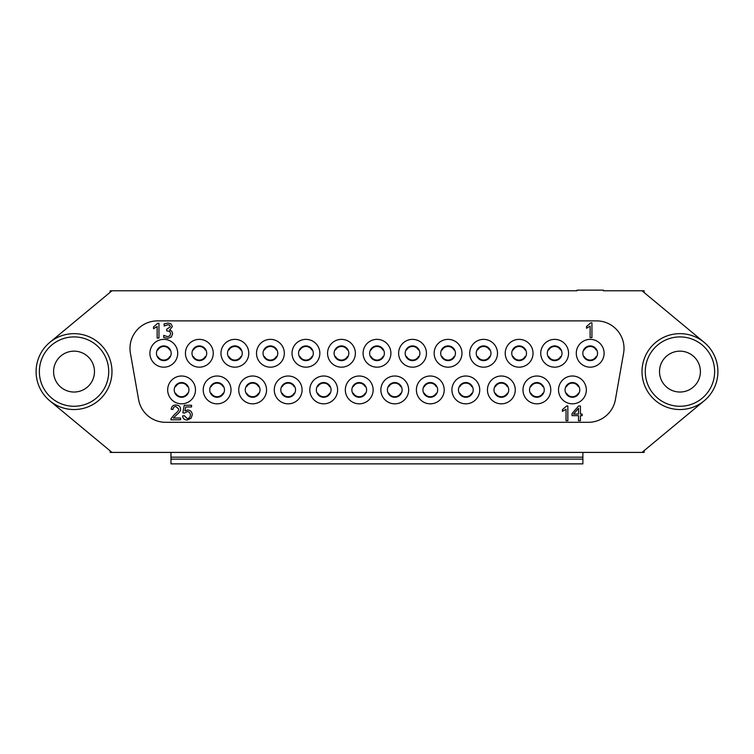 <?xml version="1.0" encoding="UTF-8"?>
<svg xmlns="http://www.w3.org/2000/svg" width="754" height="754" viewBox="0 0 754 754"><rect width="100%" height="100%" fill="white"/><g stroke="black" fill="none" stroke-linecap="round" stroke-linejoin="round"><path stroke-width="1.13" d="M146.757 452.419L127.454 452.419M607.093 452.409L626.395 452.409M170.97 459.129L170.97 463.87L582.88 463.87L582.88 459.129L170.97 459.129L170.97 457.16L582.88 457.16L582.88 452.419L170.97 452.419L170.97 457.16M582.88 457.16L582.88 459.129M247.849 394.823L246.049 393.192L247.849 394.823A6.861 6.861 0 0 0 257.434 394.823L258.603 393.192L259.235 393.192L258.16 394.794A7.361 7.361 0 0 1 247.152 394.823L246.681 394.229M110.169 292.298L110.169 290.78L111.988 290.78L49.802 342.391A37.954 37.954 0 0 0 49.802 400.798L111.988 452.409L110.169 452.409L110.169 450.892M644.114 450.666L644.114 452.409L642.012 452.409L704.198 400.798A37.954 37.954 0 0 1 644.265 384.474A37.954 37.954 0 0 1 704.198 342.391L642.012 290.78L644.114 290.78L644.114 292.533M111.988 452.409L642.012 452.409M157.831 348.989L157.218 349.997L157.784 349.997L159.019 348.367A6.861 6.861 0 0 1 168.604 348.367L169.782 349.997L170.404 349.997L169.801 348.989M169.801 357.566L170.404 356.548L169.838 356.548L168.604 358.178A6.861 6.861 0 0 1 159.019 358.178L157.784 356.548L157.218 356.548L158.331 358.178A7.361 7.361 0 0 1 158.331 348.367A7.361 7.361 0 0 1 171.177 353.277A7.361 7.361 0 0 1 158.331 358.178L157.831 357.566M157.85 356.548L157.85 356.548A6.805 6.805 0 0 0 169.782 356.548M169.782 349.997A6.805 6.805 0 0 0 157.85 349.997M175.597 385.624L174.985 386.642L175.55 386.642L176.785 385.011A6.861 6.861 0 0 1 186.37 385.011L187.548 386.642L188.17 386.642L187.567 385.624M187.548 394.229L188.17 393.192L187.605 393.192L186.37 394.823A6.861 6.861 0 0 1 176.785 394.823L175.55 393.192L174.985 393.192L176.097 394.823A7.361 7.361 0 0 1 176.097 385.011A7.361 7.361 0 0 1 188.943 389.922A7.361 7.361 0 0 1 176.097 394.823L175.616 394.229M175.616 393.192L175.616 393.192A6.805 6.805 0 0 0 187.548 393.192M187.548 386.642A6.805 6.805 0 0 0 175.616 386.642M566.452 385.605L565.83 386.642L566.395 386.642L567.63 385.011A6.861 6.861 0 0 1 577.215 385.011L578.384 386.642L579.015 386.642L578.384 385.605M578.403 394.21L579.015 393.192L578.45 393.192L577.215 394.823A6.861 6.861 0 0 1 567.63 394.823L566.395 393.192L565.83 393.192L566.933 394.823A7.361 7.361 0 0 1 566.933 385.011A7.361 7.361 0 0 1 579.779 389.922A7.361 7.361 0 0 1 566.933 394.823L566.433 394.21M566.452 393.192L566.452 393.192A6.805 6.805 0 0 0 578.384 393.192M578.384 386.642A6.805 6.805 0 0 0 566.452 386.642M584.218 348.961L583.596 349.997L584.161 349.997L585.396 348.367A6.861 6.861 0 0 1 594.981 348.367L596.15 349.997L596.782 349.997L596.15 348.961M596.15 357.584L596.782 356.548L596.216 356.548L594.981 358.178A6.861 6.861 0 0 1 585.396 358.178L584.161 356.548L583.596 356.548L584.699 358.178A7.361 7.361 0 0 1 584.699 348.367A7.361 7.361 0 0 1 597.545 353.277A7.361 7.361 0 0 1 584.699 358.178L584.218 357.584M584.218 356.548L584.218 356.548A6.805 6.805 0 0 0 596.15 356.548M596.15 349.997A6.805 6.805 0 0 0 584.218 349.997M459.846 385.624L459.233 386.642L459.799 386.642L461.033 385.011A6.861 6.861 0 0 1 470.619 385.011L471.797 386.642L472.419 386.642L471.806 385.624M471.806 394.21L472.419 393.192L471.853 393.192L470.619 394.823A6.861 6.861 0 0 1 461.033 394.823L459.799 393.192L459.233 393.192L460.345 394.823A7.361 7.361 0 0 1 460.345 385.011A7.361 7.361 0 0 1 473.192 389.922A7.361 7.361 0 0 1 460.345 394.823L459.846 394.21M459.865 393.192L459.865 393.192A6.805 6.805 0 0 0 471.797 393.192M471.797 386.642A6.805 6.805 0 0 0 459.865 386.642M424.313 385.624L423.701 386.642L424.266 386.642L425.501 385.011A6.861 6.861 0 0 1 435.086 385.011L436.264 386.642L436.886 386.642L436.283 385.624M436.264 394.229L436.886 393.192L436.321 393.192L435.086 394.823A6.861 6.861 0 0 1 425.501 394.823L424.266 393.192L423.701 393.192L424.813 394.823A7.361 7.361 0 0 1 424.813 385.011A7.361 7.361 0 0 1 437.659 389.922A7.361 7.361 0 0 1 424.813 394.823L424.332 394.229M424.332 393.192L424.332 393.192A6.805 6.805 0 0 0 436.264 393.192M436.264 386.642A6.805 6.805 0 0 0 424.332 386.642M400.751 394.21L401.364 393.192L400.789 393.192L399.563 394.823A6.861 6.861 0 0 1 389.969 394.823L388.169 393.192A7.361 7.361 0 0 1 388.169 386.642L389.969 385.011A6.861 6.861 0 0 1 399.563 385.011L400.732 386.642L401.364 386.642L400.732 385.605M388.169 386.642L389.281 385.011A7.361 7.361 0 0 1 402.127 389.922A7.361 7.361 0 0 1 389.281 394.823L388.781 394.21M388.8 385.605L389.281 385.011A7.361 7.361 0 0 0 389.281 394.823L388.169 393.192M388.8 393.192L388.8 393.192A6.805 6.805 0 0 0 400.732 393.192M400.732 386.642A6.805 6.805 0 0 0 388.8 386.642M353.268 385.605L352.636 386.642L353.211 386.642L354.437 385.011A6.861 6.861 0 0 1 364.031 385.011L365.2 386.642L365.831 386.642L365.2 385.605M365.2 394.229L365.831 393.192L365.256 393.192L364.031 394.823A6.861 6.861 0 0 1 354.437 394.823L353.211 393.192L352.636 393.192L353.749 394.823A7.361 7.361 0 0 1 353.749 385.011A7.361 7.361 0 0 1 366.595 389.922A7.361 7.361 0 0 1 353.749 394.823L353.268 394.229M353.268 393.192L353.268 393.192A6.805 6.805 0 0 0 365.2 393.192M365.2 386.642A6.805 6.805 0 0 0 353.268 386.642M371.015 348.989L370.402 349.997L370.977 349.997L372.203 348.367A6.861 6.861 0 0 1 381.797 348.367L382.966 349.997L383.598 349.997L382.985 348.989M382.985 357.566L383.598 356.548L383.023 356.548L381.797 358.178A6.861 6.861 0 0 1 372.203 358.178L370.977 356.548L370.402 356.548L371.515 358.178A7.361 7.361 0 0 1 371.515 348.367A7.361 7.361 0 0 1 384.361 353.277A7.361 7.361 0 0 1 371.515 358.178L371.015 357.566M371.034 356.548L371.034 356.548A6.805 6.805 0 0 0 382.966 356.548M382.966 349.997A6.805 6.805 0 0 0 371.034 349.997M513.144 348.989L512.531 349.997L513.097 349.997L514.332 348.367A6.861 6.861 0 0 1 523.917 348.367L525.086 349.997L525.717 349.997L525.104 348.989M525.086 357.584L525.717 356.548L525.152 356.548L523.917 358.178A6.861 6.861 0 0 1 514.332 358.178L513.097 356.548L512.531 356.548L513.634 358.178A7.361 7.361 0 0 1 513.634 348.367A7.361 7.361 0 0 1 526.49 353.277A7.361 7.361 0 0 1 513.634 358.178L513.163 357.584M513.163 356.548L513.163 356.548A6.805 6.805 0 0 0 525.086 356.548M525.086 349.997A6.805 6.805 0 0 0 513.163 349.997M477.631 348.961L476.999 349.997L477.565 349.997L478.799 348.367A6.861 6.861 0 0 1 488.385 348.367L489.553 349.997L490.185 349.997L489.563 348.961M489.572 357.566L490.185 356.548L489.619 356.548L488.385 358.178A6.861 6.861 0 0 1 478.799 358.178L477.565 356.548L476.999 356.548L478.102 358.178A7.361 7.361 0 0 1 478.102 348.367A7.361 7.361 0 0 1 490.958 353.277A7.361 7.361 0 0 1 478.102 358.178L477.612 357.566M477.631 356.548L477.631 356.548A6.805 6.805 0 0 0 489.553 356.548M489.553 349.997A6.805 6.805 0 0 0 477.631 349.997M442.098 348.961L441.467 349.997L442.033 349.997L443.267 348.367A6.861 6.861 0 0 1 452.852 348.367L454.031 349.997L454.653 349.997L454.031 348.961M454.031 357.584L454.653 356.548L454.087 356.548L452.852 358.178A6.861 6.861 0 0 1 443.267 358.178L442.033 356.548L441.467 356.548L442.579 358.178A7.361 7.361 0 0 1 442.579 348.367A7.361 7.361 0 0 1 455.425 353.277A7.361 7.361 0 0 1 442.579 358.178L442.098 357.584M442.098 356.548L442.098 356.548A6.805 6.805 0 0 0 454.031 356.548M454.031 349.997A6.805 6.805 0 0 0 442.098 349.997M406.547 348.989L405.935 349.997L406.5 349.997L407.735 348.367A6.861 6.861 0 0 1 417.32 348.367L418.498 349.997L419.13 349.997L418.517 348.989M418.517 357.566L419.13 356.548L418.555 356.548L417.32 358.178A6.861 6.861 0 0 1 407.735 358.178L406.5 356.548L405.935 356.548L407.047 358.178A7.361 7.361 0 0 1 407.047 348.367A7.361 7.361 0 0 1 419.893 353.277A7.361 7.361 0 0 1 407.047 358.178L406.547 357.566M406.566 356.548L406.566 356.548A6.805 6.805 0 0 0 418.498 356.548M418.498 349.997A6.805 6.805 0 0 0 406.566 349.997M317.717 385.624L317.114 386.642L317.679 386.642L318.914 385.011A6.861 6.861 0 0 1 328.499 385.011L329.668 386.642L330.299 386.642L329.687 385.624M329.668 394.229L330.299 393.192L329.734 393.192L328.499 394.823A6.861 6.861 0 0 1 318.914 394.823L317.679 393.192L317.114 393.192L318.216 394.823A7.361 7.361 0 0 1 318.216 385.011A7.361 7.361 0 0 1 331.063 389.922A7.361 7.361 0 0 1 318.216 394.823L317.736 394.229M317.736 393.192L317.736 393.192A6.805 6.805 0 0 0 329.668 393.192M329.668 386.642A6.805 6.805 0 0 0 317.736 386.642M335.502 348.961L334.87 349.997L335.445 349.997L336.68 348.367A6.861 6.861 0 0 1 346.265 348.367L347.434 349.997L348.065 349.997L347.434 348.961M347.453 357.566L348.065 356.548L347.5 356.548L346.265 358.178A6.861 6.861 0 0 1 336.68 358.178L335.445 356.548L334.87 356.548L335.982 358.178A7.361 7.361 0 0 1 335.982 348.367A7.361 7.361 0 0 1 348.829 353.277A7.361 7.361 0 0 1 335.982 358.178L335.483 357.566M335.502 356.548L335.502 356.548A6.805 6.805 0 0 0 347.434 356.548M347.434 349.997A6.805 6.805 0 0 0 335.502 349.997M246.681 385.605L246.049 386.642L246.615 386.642L247.849 385.011A6.861 6.861 0 0 1 257.434 385.011L258.603 386.642L259.235 386.642L258.603 385.605M247.152 394.823A7.361 7.361 0 0 1 247.152 385.011A7.361 7.361 0 0 1 260.007 389.922A7.361 7.361 0 0 1 258.132 394.823L258.603 394.229M246.681 393.192L246.681 393.192A6.805 6.805 0 0 0 258.603 393.192M258.603 386.642A6.805 6.805 0 0 0 246.681 386.642M299.951 348.989L299.347 349.997L299.913 349.997L301.148 348.367A6.861 6.861 0 0 1 310.733 348.367L311.902 349.997L312.533 349.997L311.92 348.989M310.733 358.178L312.533 356.548L310.733 358.178A6.861 6.861 0 0 1 301.148 358.178L299.913 356.548L299.347 356.548L300.45 358.178A7.361 7.361 0 0 1 300.45 348.367A7.361 7.361 0 0 1 313.296 353.277A7.361 7.361 0 0 1 300.45 358.178L299.951 357.566M299.969 356.548L299.969 356.548A6.805 6.805 0 0 0 311.902 356.548M311.902 349.997A6.805 6.805 0 0 0 299.969 349.997M193.363 348.989L192.751 349.997L193.316 349.997L194.551 348.367A6.861 6.861 0 0 1 204.136 348.367L205.314 349.997L205.936 349.997L205.324 348.989M205.314 357.584L205.936 356.548L205.371 356.548L204.136 358.178A6.861 6.861 0 0 1 194.551 358.178L193.316 356.548L192.751 356.548L193.863 358.178A7.361 7.361 0 0 1 193.863 348.367A7.361 7.361 0 0 1 206.709 353.277A7.361 7.361 0 0 1 193.863 358.178L193.382 357.584M193.382 356.548L193.382 356.548A6.805 6.805 0 0 0 205.314 356.548M205.314 349.997A6.805 6.805 0 0 0 193.382 349.997M228.914 348.961L228.283 349.997L228.848 349.997L230.083 348.367A6.861 6.861 0 0 1 239.668 348.367L240.837 349.997L241.468 349.997L240.837 348.961M240.856 357.566L241.468 356.548L240.903 356.548L239.668 358.178A6.861 6.861 0 0 1 230.083 358.178L228.848 356.548L228.283 356.548L229.386 358.178A7.361 7.361 0 0 1 229.386 348.367A7.361 7.361 0 0 1 242.241 353.277A7.361 7.361 0 0 1 229.386 358.178L228.896 357.566M228.914 356.548L228.914 356.548A6.805 6.805 0 0 0 240.837 356.548M240.837 349.997A6.805 6.805 0 0 0 228.914 349.997M264.437 348.961L263.815 349.997L264.381 349.997L265.615 348.367A6.861 6.861 0 0 1 275.201 348.367L276.369 349.997L277.001 349.997L276.369 348.961M276.369 357.584L277.001 356.548L276.435 356.548L275.201 358.178A6.861 6.861 0 0 1 265.615 358.178L264.381 356.548L263.815 356.548L264.918 358.178A7.361 7.361 0 0 1 264.918 348.367A7.361 7.361 0 0 1 277.764 353.277A7.361 7.361 0 0 1 264.918 358.178L264.437 357.584M264.447 356.548L264.447 356.548A6.805 6.805 0 0 0 276.369 356.548M276.369 349.997A6.805 6.805 0 0 0 264.447 349.997M282.194 385.624L281.581 386.642L282.147 386.642L283.381 385.011A6.861 6.861 0 0 1 292.967 385.011L294.135 386.642L294.767 386.642L294.154 385.624M294.154 394.21L294.767 393.192L294.201 393.192L292.967 394.823A6.861 6.861 0 0 1 283.381 394.823L282.147 393.192L281.581 393.192L282.684 394.823A7.361 7.361 0 0 1 282.684 385.011A7.361 7.361 0 0 1 295.53 389.922A7.361 7.361 0 0 1 282.684 394.823L282.194 394.21M282.203 393.192L282.203 393.192A6.805 6.805 0 0 0 294.135 393.192M294.135 386.642A6.805 6.805 0 0 0 282.203 386.642M211.129 385.624L210.517 386.642L211.082 386.642L212.317 385.011A6.861 6.861 0 0 1 221.902 385.011L223.071 386.642L223.702 386.642L223.09 385.624M223.08 394.229L223.702 393.192L223.137 393.192L221.902 394.823A6.861 6.861 0 0 1 212.317 394.823L211.082 393.192L210.517 393.192L211.62 394.823A7.361 7.361 0 0 1 211.62 385.011A7.361 7.361 0 0 1 224.475 389.922A7.361 7.361 0 0 1 211.62 394.823L211.148 394.229M211.148 393.192L211.148 393.192A6.805 6.805 0 0 0 223.071 393.192M223.071 386.642A6.805 6.805 0 0 0 211.148 386.642M548.686 348.961L548.064 349.997L548.629 349.997L549.864 348.367A6.861 6.861 0 0 1 559.449 348.367L560.618 349.997L561.249 349.997L560.618 348.961M560.637 357.566L561.249 356.548L560.684 356.548L559.449 358.178A6.861 6.861 0 0 1 549.864 358.178L548.629 356.548L548.064 356.548L549.166 358.178A7.361 7.361 0 0 1 549.166 348.367A7.361 7.361 0 0 1 562.013 353.277A7.361 7.361 0 0 1 549.166 358.178L548.676 357.566M548.686 356.548L548.686 356.548A6.805 6.805 0 0 0 560.618 356.548M560.618 349.997A6.805 6.805 0 0 0 548.686 349.997M530.92 385.605L530.298 386.642L530.863 386.642L532.098 385.011A6.861 6.861 0 0 1 541.683 385.011L542.852 386.642L543.483 386.642L542.852 385.605M542.852 394.229L543.483 393.192L542.918 393.192L541.683 394.823A6.861 6.861 0 0 1 532.098 394.823L530.863 393.192L530.298 393.192L531.4 394.823A7.361 7.361 0 0 1 531.4 385.011A7.361 7.361 0 0 1 544.247 389.922A7.361 7.361 0 0 1 531.4 394.823L530.92 394.229M530.929 393.192L530.929 393.192A6.805 6.805 0 0 0 542.852 393.192M542.852 386.642A6.805 6.805 0 0 0 530.929 386.642M495.378 385.624L494.765 386.642L495.331 386.642L496.566 385.011A6.861 6.861 0 0 1 506.151 385.011L507.319 386.642L507.951 386.642L507.338 385.624M507.338 394.21L507.951 393.192L507.385 393.192L506.151 394.823A6.861 6.861 0 0 1 496.566 394.823L495.331 393.192L494.765 393.192L495.868 394.823A7.361 7.361 0 0 1 495.868 385.011A7.361 7.361 0 0 1 508.724 389.922A7.361 7.361 0 0 1 495.868 394.823L495.378 394.21M495.397 393.192L495.397 393.192A6.805 6.805 0 0 0 507.319 393.192M507.319 386.642A6.805 6.805 0 0 0 495.397 386.642M642.012 290.78L603.341 290.78L603.341 290.13L577.027 290.13L577.027 290.78L175.927 290.78M566.028 409.215L566.028 420.732L567.837 420.732L567.837 405.954L566.669 405.954L562.418 409.648L562.418 411.392L566.028 409.215M170.847 419.78L180.574 419.78L180.574 418.046L173.363 418.046L176.21 415.218C179.48 412.532 180.922 410.487 180.555 409.092C180.442 406.566 178.905 405.209 175.965 405.002C173.1 405.039 171.507 406.453 171.186 409.262L173.043 409.45C173.147 407.546 174.099 406.557 175.918 406.5L178.689 409.045C178.924 410.185 177.567 411.948 174.617 414.342L171.064 418.527L170.847 419.78M157.152 326.539L157.152 338.056L158.962 338.056L158.962 323.277L157.793 323.277L153.543 326.963L153.543 328.716L157.152 326.539M164.221 326.011L167.793 324.729L169.584 325.181L170.357 326.774L166.709 329.244L166.709 330.883L169.763 331.402L170.64 333.541L169.829 335.832L167.605 336.652L163.703 335.37L163.703 337.453L167.718 338.358L171.347 337L172.647 333.683L171.62 330.968L169.641 330.007L172.364 326.576L171.045 323.852L167.944 323.023L164.108 323.928L164.221 326.011M187.237 418.545L184.41 415.765L182.515 415.925C182.873 418.536 184.457 419.903 187.256 420.035L191.111 418.244L192.279 414.775C192.044 411.788 190.517 410.204 187.699 410.006L184.918 410.93L185.72 406.981L191.582 406.981L191.582 405.256L184.268 405.256L182.845 412.815L184.542 413.041L187.218 411.599C189.207 411.684 190.253 412.796 190.357 414.945C190.206 417.235 189.16 418.432 187.237 418.545M578.516 414.087L573.558 414.087L578.516 408.338L578.516 414.087M580.41 420.732L580.41 415.671L582.163 415.671L582.163 414.087L580.41 414.087L580.41 406.01L578.591 406.01L572.013 413.597L572.013 415.671L578.516 415.671L578.516 420.732L580.41 420.732M590.128 326.086L590.128 337.603L591.937 337.603L591.937 322.825L590.768 322.825L586.518 326.52L586.518 328.263L590.128 326.086M615.405 399.601A27.483 27.483 0 0 1 588.337 422.306L165.663 422.306A27.483 27.483 0 0 1 138.595 399.601L130.338 352.778A27.483 27.483 0 0 1 157.463 320.884L596.537 320.884A27.483 27.483 0 0 1 623.662 352.778L615.405 399.601M604.095 353.277A13.902 13.902 0 0 0 583.238 341.232A13.902 13.902 0 0 0 583.238 365.313A13.902 13.902 0 0 0 604.095 353.277M586.329 389.922A13.902 13.902 0 0 0 565.472 377.877A13.902 13.902 0 0 0 565.472 401.957A13.902 13.902 0 0 0 586.329 389.922M533.031 353.277A13.902 13.902 0 0 0 512.173 341.232A13.902 13.902 0 0 0 512.173 365.313A13.902 13.902 0 0 0 533.031 353.277M515.265 389.922A13.902 13.902 0 0 0 494.407 377.877A13.902 13.902 0 0 0 494.407 401.957A13.902 13.902 0 0 0 515.265 389.922M461.966 353.277A13.902 13.902 0 0 0 441.109 341.232A13.902 13.902 0 0 0 441.109 365.313A13.902 13.902 0 0 0 461.966 353.277M444.2 389.922A13.902 13.902 0 0 0 423.343 377.877A13.902 13.902 0 0 0 423.343 401.957A13.902 13.902 0 0 0 444.2 389.922M408.668 389.922A13.902 13.902 0 0 0 387.81 377.877A13.902 13.902 0 0 0 387.81 401.957A13.902 13.902 0 0 0 408.668 389.922M355.37 353.277A13.902 13.902 0 0 0 334.512 341.232A13.902 13.902 0 0 0 334.512 365.313A13.902 13.902 0 0 0 355.37 353.277M319.847 353.277A13.902 13.902 0 0 0 298.989 341.232A13.902 13.902 0 0 0 298.989 365.313A13.902 13.902 0 0 0 319.847 353.277M284.315 353.277A13.902 13.902 0 0 0 263.457 341.232A13.902 13.902 0 0 0 263.457 365.313A13.902 13.902 0 0 0 284.315 353.277M248.782 353.277A13.902 13.902 0 0 0 227.925 341.232A13.902 13.902 0 0 0 227.925 365.313A13.902 13.902 0 0 0 248.782 353.277M213.25 353.277A13.902 13.902 0 0 0 192.393 341.232A13.902 13.902 0 0 0 192.393 365.313A13.902 13.902 0 0 0 213.25 353.277M195.484 389.922A13.902 13.902 0 0 0 174.626 377.877A13.902 13.902 0 0 0 174.626 401.957A13.902 13.902 0 0 0 195.484 389.922M177.718 353.277A13.902 13.902 0 0 0 156.86 341.232A13.902 13.902 0 0 0 156.86 365.313A13.902 13.902 0 0 0 177.718 353.277M231.016 389.922A13.902 13.902 0 0 0 210.159 377.877A13.902 13.902 0 0 0 210.159 401.957A13.902 13.902 0 0 0 231.016 389.922M266.548 389.922A13.902 13.902 0 0 0 245.691 377.877A13.902 13.902 0 0 0 245.691 401.957A13.902 13.902 0 0 0 266.548 389.922M302.081 389.922A13.902 13.902 0 0 0 281.223 377.877A13.902 13.902 0 0 0 281.223 401.957A13.902 13.902 0 0 0 302.081 389.922M337.613 389.922A13.902 13.902 0 0 0 316.755 377.877A13.902 13.902 0 0 0 316.755 401.957A13.902 13.902 0 0 0 337.613 389.922M373.136 389.922A13.902 13.902 0 0 0 352.278 377.877A13.902 13.902 0 0 0 352.278 401.957A13.902 13.902 0 0 0 373.136 389.922M390.902 353.277A13.902 13.902 0 0 0 370.044 341.232A13.902 13.902 0 0 0 370.044 365.313A13.902 13.902 0 0 0 390.902 353.277M426.434 353.277A13.902 13.902 0 0 0 405.577 341.232A13.902 13.902 0 0 0 405.577 365.313A13.902 13.902 0 0 0 426.434 353.277M479.733 389.922A13.902 13.902 0 0 0 458.875 377.877A13.902 13.902 0 0 0 458.875 401.957A13.902 13.902 0 0 0 479.733 389.922M497.499 353.277A13.902 13.902 0 0 0 476.641 341.232A13.902 13.902 0 0 0 476.641 365.313A13.902 13.902 0 0 0 497.499 353.277M550.797 389.922A13.902 13.902 0 0 0 529.939 377.877A13.902 13.902 0 0 0 529.939 401.957A13.902 13.902 0 0 0 550.797 389.922M568.563 353.277A13.902 13.902 0 0 0 547.706 341.232A13.902 13.902 0 0 0 547.706 365.313A13.902 13.902 0 0 0 568.563 353.277M704.198 400.798A37.954 37.954 0 0 0 704.198 342.391M659.514 371.599A20.452 20.452 0 0 1 690.183 353.89A20.452 20.452 0 0 1 690.183 389.3A20.452 20.452 0 0 1 659.514 371.599M49.802 342.391A37.954 37.954 0 0 1 109.735 384.474A37.954 37.954 0 0 1 49.802 400.798M53.591 371.599A20.452 20.452 0 0 1 84.26 353.89A20.452 20.452 0 0 1 84.26 389.3A20.452 20.452 0 0 1 53.591 371.599M577.027 290.78L111.988 290.78M169.301 348.367L168.604 348.367M159.019 348.367L158.331 348.367M158.331 358.178L159.019 358.178M168.604 358.178L169.301 358.178M187.067 385.011L186.37 385.011M176.785 385.011L176.097 385.011M176.097 394.823L176.785 394.823M186.37 394.823L187.067 394.823M577.903 385.011L577.215 385.011M567.63 385.011L566.933 385.011M566.933 394.823L567.63 394.823M577.215 394.823L577.903 394.823M595.669 348.367L594.981 348.367M585.396 348.367L584.699 348.367M584.699 358.178L585.396 358.178M594.981 358.178L595.669 358.178M471.316 385.011L470.619 385.011M461.033 385.011L460.345 385.011M460.345 394.823L461.033 394.823M470.619 394.823L471.316 394.823M435.784 385.011L435.086 385.011M425.501 385.011L424.813 385.011M424.813 394.823L425.501 394.823M435.086 394.823L435.784 394.823M400.251 385.011L399.563 385.011M389.969 385.011L389.281 385.011M389.281 394.823L389.969 394.823M399.563 394.823L400.251 394.823M364.719 385.011L364.031 385.011M354.437 385.011L353.749 385.011M353.749 394.823L354.437 394.823M364.031 394.823L364.719 394.823M382.485 348.367L381.797 348.367M372.203 348.367L371.515 348.367M371.515 358.178L372.203 358.178M381.797 358.178L382.485 358.178M524.614 348.367L523.917 348.367M514.332 348.367L513.634 348.367M513.634 358.178L514.332 358.178M523.917 358.178L524.614 358.178M489.082 348.367L488.385 348.367M478.799 348.367L478.102 348.367M478.102 358.178L478.799 358.178M488.385 358.178L489.082 358.178M453.55 348.367L452.852 348.367M443.267 348.367L442.579 348.367M442.579 358.178L443.267 358.178M452.852 358.178L453.55 358.178M418.018 348.367L417.32 348.367M407.735 348.367L407.047 348.367M407.047 358.178L407.735 358.178M417.32 358.178L418.018 358.178M329.187 385.011L328.499 385.011M318.914 385.011L318.216 385.011M318.216 394.823L318.914 394.823M328.499 394.823L329.187 394.823M346.953 348.367L346.265 348.367M336.68 348.367L335.982 348.367M335.982 358.178L336.68 358.178M346.265 358.178L346.953 358.178M258.132 385.011L257.434 385.011M247.849 385.011L247.152 385.011M257.434 394.823L258.132 394.823M311.421 348.367L310.733 348.367M301.148 348.367L300.45 348.367M300.45 358.178L301.148 358.178M204.834 348.367L204.136 348.367M194.551 348.367L193.863 348.367M193.863 358.178L194.551 358.178M204.136 358.178L204.834 358.178M240.366 348.367L239.668 348.367M230.083 348.367L229.386 348.367M229.386 358.178L230.083 358.178M239.668 358.178L240.366 358.178M275.898 348.367L275.201 348.367M265.615 348.367L264.918 348.367M264.918 358.178L265.615 358.178M275.201 358.178L275.898 358.178M293.655 385.011L292.967 385.011M283.381 385.011L282.684 385.011M282.684 394.823L283.381 394.823M292.967 394.823L293.655 394.823M222.6 385.011L221.902 385.011M212.317 385.011L211.62 385.011M211.62 394.823L212.317 394.823M221.902 394.823L222.6 394.823M560.137 348.367L559.449 348.367M549.864 348.367L549.166 348.367M549.166 358.178L549.864 358.178M559.449 358.178L560.137 358.178M542.38 385.011L541.683 385.011M532.098 385.011L531.4 385.011M531.4 394.823L532.098 394.823M541.683 394.823L542.38 394.823M506.848 385.011L506.151 385.011M496.566 385.011L495.868 385.011M495.868 394.823L496.566 394.823M506.151 394.823L506.848 394.823M679.967 336.915A34.684 34.684 0 0 1 709.995 388.932A34.684 34.684 0 0 1 649.929 388.932A34.684 34.684 0 0 1 679.967 336.915M74.033 336.915A34.684 34.684 0 0 1 104.071 388.932A34.684 34.684 0 0 1 44.005 388.932A34.684 34.684 0 0 1 74.033 336.915"/></g></svg>
